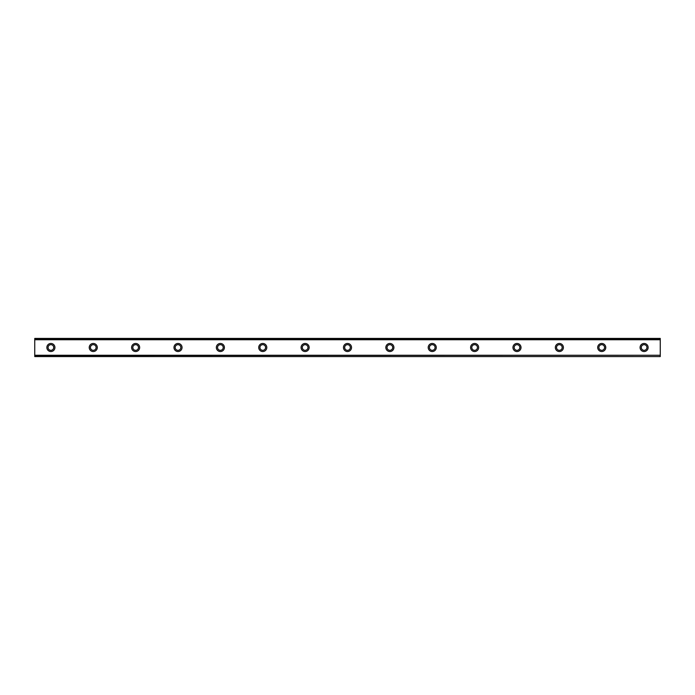 <?xml version="1.0" encoding="UTF-8"?>
<svg xmlns="http://www.w3.org/2000/svg" width="695" height="695" viewBox="0 0 695 695"><rect width="100%" height="100%" fill="white"/><g stroke="black" fill="none" stroke-linecap="round" stroke-linejoin="round"><path stroke-width="1.04" d="M50.891 343.46A4.04 4.04 0 0 0 46.86 347.5A4.04 4.04 0 0 0 50.891 351.54A4.04 4.04 0 0 0 54.931 347.5A4.04 4.04 0 0 0 50.891 343.46M644.109 343.46A4.04 4.04 0 0 0 640.069 347.5A4.04 4.04 0 0 0 644.109 351.54A4.04 4.04 0 0 0 648.14 347.5A4.04 4.04 0 0 0 644.109 343.46M601.74 343.46A4.04 4.04 0 0 0 597.7 347.5A4.04 4.04 0 0 0 601.74 351.54A4.04 4.04 0 0 0 605.771 347.5A4.04 4.04 0 0 0 601.74 343.46M559.362 343.46A4.04 4.04 0 0 0 555.331 347.5A4.04 4.04 0 0 0 559.362 351.54A4.04 4.04 0 0 0 563.402 347.5A4.04 4.04 0 0 0 559.362 343.46M516.993 343.46A4.04 4.04 0 0 0 512.953 347.5A4.04 4.04 0 0 0 516.993 351.54A4.04 4.04 0 0 0 521.024 347.5A4.04 4.04 0 0 0 516.993 343.46M474.616 343.46A4.04 4.04 0 0 0 470.584 347.5A4.04 4.04 0 0 0 474.616 351.54A4.04 4.04 0 0 0 478.655 347.5A4.04 4.04 0 0 0 474.616 343.46M432.247 343.46A4.04 4.04 0 0 0 428.207 347.5A4.04 4.04 0 0 0 432.247 351.54A4.04 4.04 0 0 0 436.278 347.5A4.04 4.04 0 0 0 432.247 343.46M389.869 343.46A4.04 4.04 0 0 0 385.838 347.5A4.04 4.04 0 0 0 389.869 351.54A4.04 4.04 0 0 0 393.909 347.5A4.04 4.04 0 0 0 389.869 343.46M347.5 343.46A4.04 4.04 0 0 0 343.46 347.5A4.04 4.04 0 0 0 347.5 351.54A4.04 4.04 0 0 0 351.54 347.5A4.04 4.04 0 0 0 347.5 343.46M305.131 343.46A4.04 4.04 0 0 0 301.091 347.5A4.04 4.04 0 0 0 305.131 351.54A4.04 4.04 0 0 0 309.162 347.5A4.04 4.04 0 0 0 305.131 343.46M262.753 343.46A4.04 4.04 0 0 0 258.722 347.5A4.04 4.04 0 0 0 262.753 351.54A4.04 4.04 0 0 0 266.793 347.5A4.04 4.04 0 0 0 262.753 343.46M220.385 343.46A4.04 4.04 0 0 0 216.345 347.5A4.04 4.04 0 0 0 220.385 351.54A4.04 4.04 0 0 0 224.416 347.5A4.04 4.04 0 0 0 220.385 343.46M178.007 343.46A4.04 4.04 0 0 0 173.976 347.5A4.04 4.04 0 0 0 178.007 351.54A4.04 4.04 0 0 0 182.047 347.5A4.04 4.04 0 0 0 178.007 343.46M135.638 343.46A4.04 4.04 0 0 0 131.598 347.5A4.04 4.04 0 0 0 135.638 351.54A4.04 4.04 0 0 0 139.669 347.5A4.04 4.04 0 0 0 135.638 343.46M93.26 343.46A4.04 4.04 0 0 0 89.229 347.5A4.04 4.04 0 0 0 93.26 351.54A4.04 4.04 0 0 0 97.3 347.5A4.04 4.04 0 0 0 93.26 343.46M34.75 338.517L660.25 338.517L34.75 338.422L660.25 338.422L34.75 338.422L34.75 339.759L660.25 339.759L660.25 355.241L34.75 355.241L34.75 339.759M50.891 350.323A2.823 2.823 0 0 1 48.068 347.5A2.823 2.823 0 0 1 50.891 344.677A2.823 2.823 0 0 1 53.715 347.5A2.823 2.823 0 0 1 50.891 350.323M644.109 350.323A2.823 2.823 0 0 1 641.285 347.5A2.823 2.823 0 0 1 644.109 344.677A2.823 2.823 0 0 1 646.932 347.5A2.823 2.823 0 0 1 644.109 350.323M601.74 350.323A2.823 2.823 0 0 1 598.908 347.5A2.823 2.823 0 0 1 601.74 344.677A2.823 2.823 0 0 1 604.563 347.5A2.823 2.823 0 0 1 601.74 350.323M559.362 350.323A2.823 2.823 0 0 1 556.539 347.5A2.823 2.823 0 0 1 559.362 344.677A2.823 2.823 0 0 1 562.186 347.5A2.823 2.823 0 0 1 559.362 350.323M516.993 350.323A2.823 2.823 0 0 1 514.17 347.5A2.823 2.823 0 0 1 516.993 344.677A2.823 2.823 0 0 1 519.817 347.5A2.823 2.823 0 0 1 516.993 350.323M474.616 350.323A2.823 2.823 0 0 1 471.792 347.5A2.823 2.823 0 0 1 474.616 344.677A2.823 2.823 0 0 1 477.439 347.5A2.823 2.823 0 0 1 474.616 350.323M432.247 350.323A2.823 2.823 0 0 1 429.423 347.5A2.823 2.823 0 0 1 432.247 344.677A2.823 2.823 0 0 1 435.07 347.5A2.823 2.823 0 0 1 432.247 350.323M389.869 350.323A2.823 2.823 0 0 1 387.046 347.5A2.823 2.823 0 0 1 389.869 344.677A2.823 2.823 0 0 1 392.701 347.5A2.823 2.823 0 0 1 389.869 350.323M347.5 350.323A2.823 2.823 0 0 1 344.677 347.5A2.823 2.823 0 0 1 347.5 344.677A2.823 2.823 0 0 1 350.323 347.5A2.823 2.823 0 0 1 347.5 350.323M305.131 350.323A2.823 2.823 0 0 1 302.299 347.5A2.823 2.823 0 0 1 305.131 344.677A2.823 2.823 0 0 1 307.954 347.5A2.823 2.823 0 0 1 305.131 350.323M262.753 350.323A2.823 2.823 0 0 1 259.93 347.5A2.823 2.823 0 0 1 262.753 344.677A2.823 2.823 0 0 1 265.577 347.5A2.823 2.823 0 0 1 262.753 350.323M220.385 350.323A2.823 2.823 0 0 1 217.561 347.5A2.823 2.823 0 0 1 220.385 344.677A2.823 2.823 0 0 1 223.208 347.5A2.823 2.823 0 0 1 220.385 350.323M178.007 350.323A2.823 2.823 0 0 1 175.183 347.5A2.823 2.823 0 0 1 178.007 344.677A2.823 2.823 0 0 1 180.83 347.5A2.823 2.823 0 0 1 178.007 350.323M135.638 350.323A2.823 2.823 0 0 1 132.815 347.5A2.823 2.823 0 0 1 135.638 344.677A2.823 2.823 0 0 1 138.461 347.5A2.823 2.823 0 0 1 135.638 350.323M93.26 350.323A2.823 2.823 0 0 1 90.437 347.5A2.823 2.823 0 0 1 93.26 344.677A2.823 2.823 0 0 1 96.092 347.5A2.823 2.823 0 0 1 93.26 350.323M34.75 356.483L660.25 356.578L34.75 356.483L34.75 355.44L660.25 355.241M660.25 355.44L660.25 356.483M660.25 356.578L34.75 356.578L660.25 356.578M660.25 338.517L660.25 339.759M660.25 339.56L34.75 339.56"/></g></svg>
